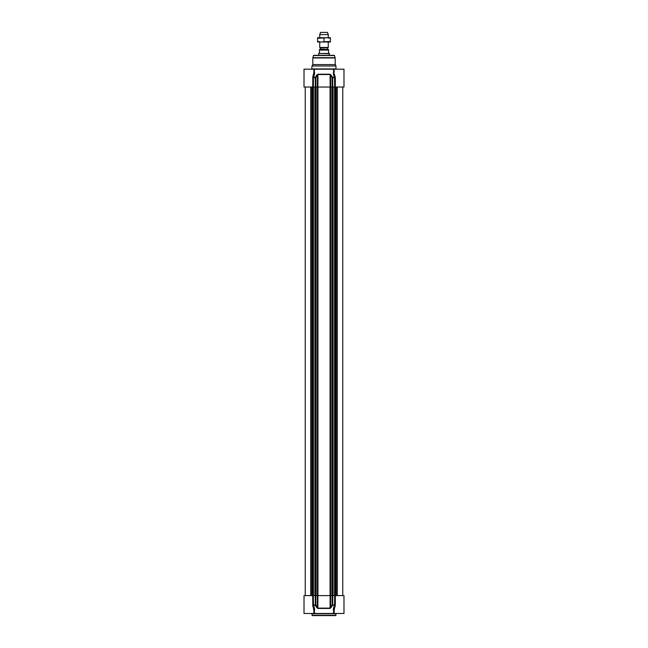 <?xml version="1.0" encoding="UTF-8"?>
<svg xmlns="http://www.w3.org/2000/svg" width="648" height="648" viewBox="0 0 648 648"><rect width="100%" height="100%" fill="white"/><g stroke="black" fill="none" stroke-linecap="round" stroke-linejoin="round"><path stroke-width="0.97" d="M312.004 613.737L335.996 613.737L335.729 615.6L312.271 615.6L311.737 613.47M313.875 612.012L314.15 611.931C314.936 610.06 314.693 607.865 313.438 605.345L315.325 605.345L316.856 607.719L317.366 607.387L315.851 605.021L315.276 605.021L315.851 605.021L315.851 595.609L304.009 595.609L304.009 613.47L314.993 613.47A3410.578 1070.067 -109.6 0 1 314.15 611.931A0.535 0.421 36.2 0 0 313.875 611.809M313.349 87.043L313.438 77.298L312.806 76.974L313.875 72.438L313.875 69.182L304.009 69.182L304.009 87.043L315.851 87.043L315.876 595.609L317.366 595.609L317.366 607.387L317.933 608.448L330.067 608.448L332.675 605.345L332.149 605.021L334.562 605.345C333.299 607.881 333.064 610.076 333.85 611.931L333.85 611.931A3410.578 1070.067 109.6 0 1 333.007 613.47L333.817 613.47A3765.317 2662.478 -90 0 0 334.125 612.911M331.144 607.719L330.634 607.387L330.634 595.609L332.149 595.609L332.149 605.021L330.107 608.124L317.893 608.124L317.893 595.609L317.366 595.609M317.893 595.609L330.107 595.609L330.067 608.448M330.634 595.609L330.107 595.609M343.991 604.94L343.991 595.609L332.149 595.609L332.124 87.043L343.991 87.043L343.991 77.711M334.23 608.926L334.125 613.47L343.991 613.47L343.991 605.426M334.125 610.205L335.324 605.021L335.324 595.609M333.007 613.47L314.993 613.47M313.875 610.27L313.875 613.47M312.676 595.609L312.806 605.678L313.438 605.345L313.349 595.609M312.806 605.678L313.875 610.205M316.856 607.719L317.933 608.448M334.651 595.609L334.562 605.345L335.194 605.678M332.149 87.043L330.634 87.043L330.634 75.257L332.149 77.63L332.724 77.63L332.149 77.63L332.149 87.043M334.125 70.64L333.85 70.721C333.064 72.592 333.307 74.787 334.562 77.298L332.675 77.298L330.067 74.204L317.933 74.204L316.856 74.933L317.366 75.257L317.366 87.043L315.851 87.043L315.851 77.63L315.325 77.298L315.851 77.63L317.893 74.528L330.107 74.528L330.107 87.043L330.634 87.043M330.107 87.043L317.893 87.043L317.933 74.204M317.366 87.043L317.893 87.043M343.991 76.934L343.991 69.182L333.007 69.182A3410.578 1070.067 70.4 0 1 333.85 70.721A0.535 0.421 -143.8 0 0 334.125 70.843M335.324 87.043L335.324 77.63L334.23 73.726M313.875 69.182L314.183 69.182A3765.317 2662.478 90 0 0 313.875 69.741M313.875 70.843A0.535 0.421 143.8 0 0 314.15 70.721A3410.578 1070.067 -70.4 0 1 314.993 69.182L333.007 69.182M312.004 68.915L335.996 68.915L335.996 65.983L312.004 65.983L311.737 69.182M335.194 76.974L334.562 77.298L334.651 87.043M334.125 72.446L334.125 69.182M331.144 74.933L330.634 75.257L330.067 74.204M314.15 70.721L314.15 70.721C314.936 72.576 314.701 74.771 313.438 77.298L315.325 77.298L316.856 74.933M312.806 76.974L312.676 87.043M312.814 76.958L313.794 73.556M312.806 57.947A1.069 1.069 0 0 1 312.838 57.672L313.673 55.323L334.328 55.323L335.194 57.947L312.806 57.947L312.806 64.598L335.194 64.598L335.996 65.983M312.004 65.983L312.806 64.598M320.404 49.248L327.815 49.459L320.185 49.459L320.404 47.984L319.731 47.474L328.269 47.474L328.269 41.999M328.528 49.459L328.528 50.099L328.528 49.459L319.472 49.459L319.472 50.099L319.472 49.459M319.472 52.553L318.8 53.46L329.2 53.46L328.528 52.553L328.528 50.099L319.472 50.099L319.472 52.553M318.8 53.46L329.33 53.687L329.33 55.323M318.67 53.687L318.67 55.323M328.269 34.595L327.467 32.4L320.533 32.4L319.731 34.595L328.269 34.595L328.269 37.73M319.731 34.595L319.731 37.73M319.731 41.999L319.731 47.474M330.399 41.999L317.601 41.999L317.601 41.423L320.801 41.999L330.399 41.423L330.399 41.999M317.601 37.73L330.399 37.73L330.399 38.305L327.2 37.73L317.601 38.305L317.601 37.73M330.399 41.423L330.399 38.305M324 41.423L324 38.305M317.601 41.423L317.601 38.305M335.996 615.333L312.004 615.333M313.875 612.911A3765.317 2662.478 90 0 0 314.183 613.47M312.676 605.021L315.276 605.021L315.276 595.609M332.724 595.609L332.724 605.021L335.324 605.021M334.125 69.741A3765.317 2662.478 -90 0 0 333.817 69.182M335.324 77.63L332.724 77.63L332.724 87.043M312.676 77.63L315.276 77.63L315.276 87.043M312.838 57.672L335.162 57.672M313.421 55.517L334.579 55.517M331.938 87.043L331.938 595.609M330.61 87.043L330.61 595.609M330.059 87.043L330.059 595.609M317.941 87.043L317.941 595.609M317.39 87.043L317.39 595.609M316.062 87.043L316.062 595.609M315.195 87.043L315.195 595.609M314.969 87.043L314.969 595.609M313.43 87.043L313.43 595.609M313.284 87.043L313.284 595.609M312.717 87.043L312.717 595.609M312.498 87.043L312.498 595.609M312.352 87.043L312.352 595.609M312.109 87.043L312.109 595.609M311.785 87.043L311.785 595.609M310.692 87.043L310.692 595.609M337.308 87.043L337.308 595.609M336.215 87.043L336.215 595.609M335.891 87.043L335.891 595.609M335.648 87.043L335.648 595.609M335.502 87.043L335.502 595.609M335.283 87.043L335.283 595.609M334.716 87.043L334.716 595.609M334.571 87.043L334.571 595.609M333.031 87.043L333.031 595.609M332.805 87.043L332.805 595.609M320.404 47.984L327.702 47.798L320.298 47.798M335.194 64.598L335.194 57.947M314.928 595.609L314.928 87.043M312.725 595.609L312.725 87.043M305.232 595.609L305.232 87.043M342.768 595.609L342.768 87.043M335.275 595.609L335.275 87.043M333.072 595.609L333.072 87.043M327.596 49.248L327.596 47.984M327.702 47.798L328.269 47.474"/></g></svg>
